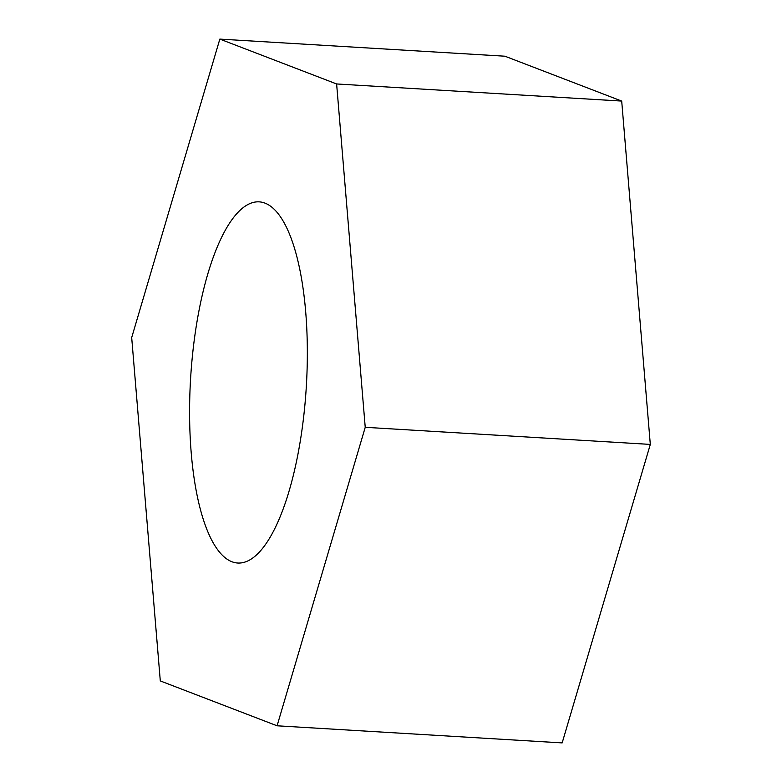 <?xml version="1.0" encoding="UTF-8"?>
<svg xmlns="http://www.w3.org/2000/svg" width="782" height="782" viewBox="0 0 782 782"><rect width="100%" height="100%" fill="white"/><g stroke="black" fill="none" stroke-linecap="round" stroke-linejoin="round"><path stroke-width="1.17" d="M131.689 337.589L160.3 680.927L277.082 725.794L365.233 427.304L336.622 83.957L219.84 39.1L131.689 337.589M277.082 725.794L562.16 742.9L650.311 444.411L621.7 101.074L504.918 56.206L219.84 39.1M191.952 360.737A180.906 58.005 93.4 0 1 259.301 201.864A180.906 58.005 93.4 0 1 306.358 385.917A180.906 58.005 93.4 0 1 237.62 563.02A180.906 58.005 93.4 0 1 191.952 360.737M621.7 101.074L336.622 83.957M650.311 444.411L365.233 427.304"/></g></svg>
